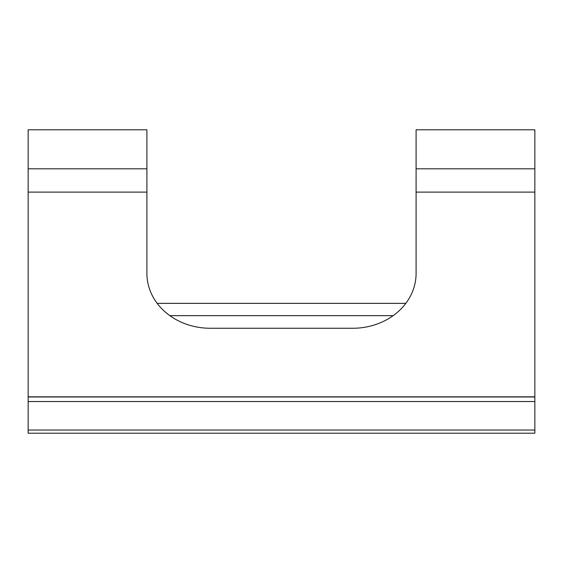 <?xml version="1.0" encoding="UTF-8"?>
<svg xmlns="http://www.w3.org/2000/svg" width="563" height="563" viewBox="0 0 563 563"><rect width="100%" height="100%" fill="white"/><g stroke="black" fill="none" stroke-linecap="round" stroke-linejoin="round"><path stroke-width="0.84" d="M534.85 396.816L28.15 396.816L28.15 129.793L146.908 129.793L146.908 273.4A63.337 54.85 180 0 0 210.245 328.257L352.755 328.257A63.337 54.85 180 0 0 416.092 273.4L416.092 192.11L534.85 192.11L534.85 433.207L28.15 433.207L28.15 430.041L534.85 430.041M416.092 192.11L416.092 129.793L534.85 129.793L534.85 192.11M28.15 396.816L28.15 430.041M28.15 401.539L534.85 401.539M28.15 396.978L534.85 396.978M157.19 303.366L405.81 303.366M28.15 168.809L146.908 168.809M416.092 168.809L534.85 168.809M28.15 192.11L146.908 192.11M169.843 315.646L393.157 315.646"/></g></svg>
